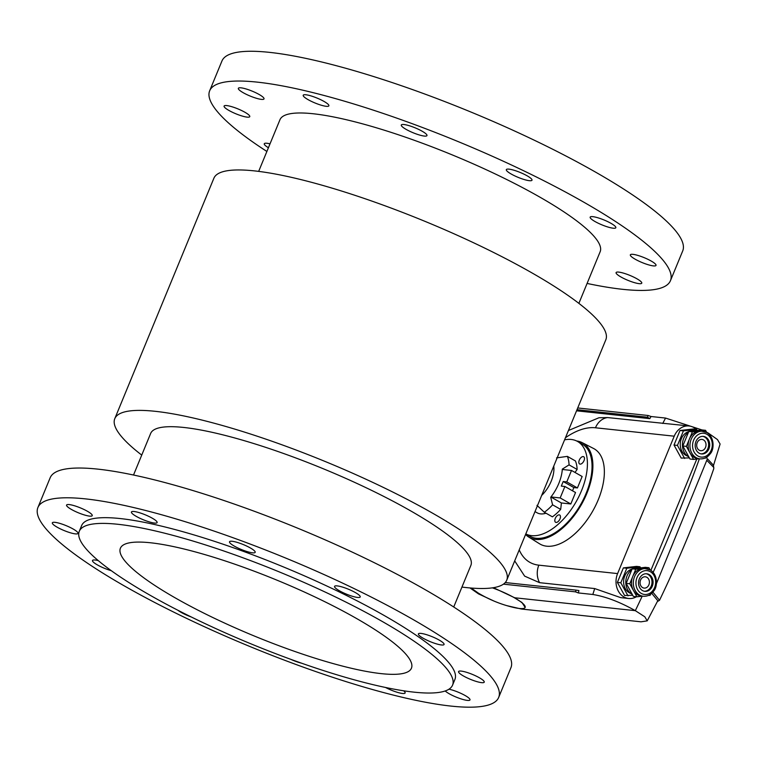 <?xml version="1.0" encoding="UTF-8"?>
<svg xmlns="http://www.w3.org/2000/svg" width="758" height="758" viewBox="0 0 758 758"><rect width="100%" height="100%" fill="white"/><g stroke="black" fill="none" stroke-linecap="round" stroke-linejoin="round"><path stroke-width="1.14" d="M586.124 493.392A52.994 28.491 119.5 0 1 529.918 536.276L529.918 536.276A52.994 28.491 119.5 0 0 586.114 493.392A52.994 28.491 119.5 0 0 582.182 444.074A52.994 28.491 119.5 0 1 586.114 493.392M550.905 497.03L561.375 502.961A100.937 54.263 119.5 0 1 560.664 509.395A37.853 20.352 119.5 0 1 552.393 516.833L544.32 512.256L536.977 505.349M572.508 490.805L573.844 487.565L563.203 481.529L566.776 481.908L571.504 470.462L562.294 469.477A31.77 17.083 -60.5 0 1 550.962 496.954A31.77 17.083 -60.5 0 1 550.706 497.286L552.591 504.819L560.664 509.395M556.533 457.898L567.363 456.373A37.853 20.352 119.5 0 1 569.059 464.872L562.313 469.117A31.77 17.083 -60.5 0 1 562.294 469.477M569.059 464.872L577.122 469.448A100.937 54.263 119.5 0 1 574.981 472.433M550.962 496.954L560.171 497.94L564.89 486.494L575.54 492.52L570.812 503.975L560.171 497.94M563.203 481.529L561.308 486.105L564.89 486.494M564.587 439.848A52.994 28.491 119.5 0 1 577.549 441.45A52.994 28.491 119.5 0 1 579.027 496.244A52.994 28.491 119.5 0 1 531.604 535.641A52.994 28.491 119.5 0 1 525.806 533.935M556.078 522.423A4.16 2.236 119.5 0 1 555.576 522.271A4.16 2.236 119.5 0 1 555.69 517.543A4.16 2.236 119.5 0 1 559.688 515.023A4.16 2.236 119.5 0 1 559.802 519.334A4.16 2.236 119.5 0 1 556.078 522.423M580.097 464.133A4.16 2.236 119.5 0 1 579.605 463.981A4.16 2.236 119.5 0 1 579.709 459.253A4.16 2.236 119.5 0 1 583.707 456.733A4.16 2.236 119.5 0 1 583.831 461.044A4.16 2.236 119.5 0 1 580.097 464.133M561.375 502.961L570.812 503.975M545.997 513.204A29.022 15.605 119.5 0 1 537.109 512.796L535.006 511.612M567.363 456.373L575.426 460.949A37.853 20.352 119.5 0 1 577.122 469.448M571.504 470.462L582.144 476.498L577.425 487.944L566.776 481.908M573.844 487.565L577.425 487.944M552.591 504.819A37.853 20.352 119.5 0 1 544.32 512.256M541.686 495.41A24.123 12.971 -60.5 0 0 553.747 466.132M577.549 441.45L582.182 444.074A52.994 28.491 119.5 0 1 583.66 498.868A52.994 28.491 119.5 0 1 536.228 538.265A52.994 28.491 119.5 0 1 529.918 536.276L525.796 533.945M514.388 597.588L514.331 597.73A30.282 5.799 -157.6 0 0 492.397 587.857M494.121 601.113L478.535 593.902L479.606 594.016L471.182 588.037A30.282 5.799 -157.6 0 0 477.521 592.614A123.014 123.014 0 0 0 513.374 607.395A30.282 5.799 -157.6 0 0 525.142 607.433A30.282 5.799 -157.6 0 0 514.331 597.73L635.327 610.664A949.783 510.646 -60.5 0 0 642.197 596.195A949.783 510.646 -60.5 0 1 635.327 610.664C619.76 601.937 605.595 596.546 592.822 594.49L578.326 592.936L578.923 590.567L576.175 590.131L505.254 582.551M469.998 587.943L478.535 593.902L479.918 594.045M653.14 572.394A949.783 510.646 -60.5 0 0 699.397 458.798A949.783 510.646 -60.5 0 1 653.14 572.394M713.392 465.8L720.1 444.036L717.475 439.574L708.474 433.197A949.783 510.646 -60.5 0 1 708.332 433.604A949.783 510.646 -60.5 0 0 708.474 433.197L706.598 432.202M656.4 583.717L707.404 458.789L713.458 465.232L713.799 468.605C698.336 513.242 680.239 557.139 659.526 600.289L652.875 592.112M506.77 605.633L521.466 609.034L641.041 621.816L647.218 620.859L657.792 600.706L651.88 593.495L652.174 592.86M647.218 620.859L644.793 616.775L635.327 610.664L514.691 597.768L493.43 587.696M706.835 460.371L713.828 467.506M657.347 601.587L659.526 600.289M525.142 607.433L521.968 602.496L514.331 597.73M636.436 596.745A17.661 14.506 96.1 0 1 628.676 598.498A17.661 14.506 96.1 0 1 617.599 573.588L674.222 436.191A17.661 14.506 -83.9 0 1 689.06 425.977A17.661 14.506 -83.9 0 1 696.27 429.331M576.649 440.985A54.254 29.174 119.5 0 1 582.229 442.672L593.59 448.499A54.784 29.458 119.5 0 1 595.959 504.904A54.784 29.458 119.5 0 1 546.66 546.186A54.784 29.458 119.5 0 1 539.573 543.799L528.733 537.043A54.254 29.174 119.5 0 1 525.578 534.466M650.885 570.386L696.782 459.045M519.221 549.891A75.705 40.705 -60.5 0 0 538.843 565.165A17.661 14.506 96.1 0 0 539.573 582.675L524.65 576.137L514.691 560.892M568.434 430.516L598.981 417.743L607.622 417.573L689.06 425.977M539.573 582.675L594.698 588.568L620.726 597.645L628.676 598.498M706.551 432.458A13.881 11.398 -83.9 0 0 702.837 431.255A13.881 11.398 -83.9 0 0 691.694 438.171A13.881 11.398 -83.9 0 0 691.77 453.076A13.881 11.398 -83.9 0 0 699.88 458.855C704.097 459.14 707.584 457.406 710.331 453.654C714.112 449.845 714.86 437.205 706.778 432.534L705.565 430.326L701.984 429.938L665.543 418.065L651.046 416.512L648.147 415.498L647.446 417.213L649.786 418.643L651.046 416.512M649.786 418.643L576.554 410.817M576.175 590.131L575.464 591.846L578.326 592.936M575.464 591.846L503.435 584.153M647.446 417.213L577.018 409.69M648.147 415.498L577.719 407.965M582.229 442.672A54.254 29.174 119.5 0 1 581.424 504.563A54.254 29.174 119.5 0 1 528.733 537.043M587.09 283.445A249.183 47.707 -157.6 0 0 670.442 280.697A249.183 47.707 -157.6 0 0 458.239 141.632A249.183 47.707 -157.6 0 0 209.672 90.78A249.183 47.707 -157.6 0 0 266.882 151.467M670.442 280.697L682.712 250.926A249.183 47.707 -157.6 0 0 470.5 111.862A249.183 47.707 -157.6 0 0 221.942 61.01L209.672 90.78M636.805 278.717A13.881 2.653 -157.6 0 0 623.72 273.202A13.881 2.653 -157.6 0 0 616.093 272.586A13.881 2.653 -157.6 0 0 621.048 277.04A13.881 2.653 -157.6 0 0 634.143 282.554A13.881 2.653 -157.6 0 0 641.761 283.17A13.881 2.653 -157.6 0 0 636.805 278.717M651.056 260.96A13.881 2.653 -157.6 0 0 637.971 255.446A13.881 2.653 -157.6 0 0 630.343 254.83A13.881 2.653 -157.6 0 0 635.308 259.283A13.881 2.653 -157.6 0 0 648.393 264.798A13.881 2.653 -157.6 0 0 656.011 265.414A13.881 2.653 -157.6 0 0 651.056 260.96M610.882 223.278A13.881 2.653 -157.6 0 0 597.797 217.754A13.881 2.653 -157.6 0 0 590.169 217.148A13.881 2.653 -157.6 0 0 595.125 221.592A13.881 2.653 -157.6 0 0 608.21 227.106A13.881 2.653 -157.6 0 0 615.837 227.722A13.881 2.653 -157.6 0 0 610.882 223.278M527.037 175.761A13.881 2.653 -157.6 0 0 513.952 170.237A13.881 2.653 -157.6 0 0 506.335 169.631A13.881 2.653 -157.6 0 0 511.29 174.075A13.881 2.653 -157.6 0 0 524.375 179.589A13.881 2.653 -157.6 0 0 531.993 180.205A13.881 2.653 -157.6 0 0 527.037 175.761M422.007 131.134A13.881 2.653 -157.6 0 0 408.922 125.62A13.881 2.653 -157.6 0 0 401.295 125.004A13.881 2.653 -157.6 0 0 406.25 129.457A13.881 2.653 -157.6 0 0 419.345 134.971A13.881 2.653 -157.6 0 0 426.962 135.587A13.881 2.653 -157.6 0 0 422.007 131.134M323.922 101.373A13.881 2.653 -157.6 0 0 310.827 95.859A13.881 2.653 -157.6 0 0 303.209 95.243A13.881 2.653 -157.6 0 0 308.165 99.686A13.881 2.653 -157.6 0 0 321.25 105.21A13.881 2.653 -157.6 0 0 328.877 105.817A13.881 2.653 -157.6 0 0 323.922 101.373M259.056 94.437A13.881 2.653 -157.6 0 0 245.971 88.923A13.881 2.653 -157.6 0 0 238.353 88.307A13.881 2.653 -157.6 0 0 243.309 92.76A13.881 2.653 -157.6 0 0 256.394 98.275A13.881 2.653 -157.6 0 0 264.011 98.891A13.881 2.653 -157.6 0 0 259.056 94.437M244.806 112.193A13.881 2.653 -157.6 0 0 231.721 106.679A13.881 2.653 -157.6 0 0 224.103 106.063A13.881 2.653 -157.6 0 0 229.058 110.516A13.881 2.653 -157.6 0 0 242.143 116.031A13.881 2.653 -157.6 0 0 249.761 116.647A13.881 2.653 -157.6 0 0 244.806 112.193M270.019 143.849A13.881 2.653 -157.6 0 0 264.277 143.755A13.881 2.653 -157.6 0 0 268.417 147.725M578.875 303.371L600.156 251.732A173.165 33.153 -157.6 0 0 538.322 196.246A173.165 33.153 -157.6 0 0 375.039 127.391A173.165 33.153 -157.6 0 0 279.958 119.745L258.668 171.384M498.669 697.445L510.939 667.675A249.183 47.707 -157.6 0 0 298.728 528.62A249.183 47.707 -157.6 0 0 50.17 477.767L37.9 507.528A249.183 47.707 -157.6 0 0 126.88 587.374A249.183 47.707 -157.6 0 0 361.841 686.445A249.183 47.707 -157.6 0 0 498.669 697.445A249.183 47.707 -157.6 0 0 286.467 558.381A249.183 47.707 -157.6 0 0 37.9 507.528M176.605 598.668A157.399 30.131 -157.6 0 0 325.021 661.241A157.399 30.131 -157.6 0 0 411.442 668.196A157.399 30.131 -157.6 0 0 277.409 580.353A157.399 30.131 -157.6 0 0 120.399 548.233A157.399 30.131 -157.6 0 0 176.605 598.668M151.363 595.968A201.874 38.649 -157.6 0 0 341.716 676.231A201.874 38.649 -157.6 0 0 452.564 685.137A201.874 38.649 -157.6 0 0 280.649 572.48A201.874 38.649 -157.6 0 0 79.287 531.282A201.874 38.649 -157.6 0 0 151.363 595.968M448.982 689.193A13.881 2.653 22.4 0 1 463.11 694.432A13.881 2.653 22.4 0 1 469.988 699.918A13.881 2.653 22.4 0 1 462.371 699.302A13.881 2.653 22.4 0 1 449.276 693.788A13.881 2.653 22.4 0 1 445.192 690.964M463.536 676.032A13.881 2.653 22.4 0 1 458.571 671.588A13.881 2.653 22.4 0 1 472.424 674.412A13.881 2.653 22.4 0 1 484.239 682.162A13.881 2.653 22.4 0 1 476.621 681.546A13.881 2.653 22.4 0 1 463.536 676.032M423.352 638.34A13.881 2.653 22.4 0 1 418.397 633.896A13.881 2.653 22.4 0 1 432.24 636.729A13.881 2.653 22.4 0 1 444.065 644.471A13.881 2.653 22.4 0 1 436.437 643.864A13.881 2.653 22.4 0 1 423.352 638.34M339.518 590.823A13.881 2.653 22.4 0 1 334.562 586.379A13.881 2.653 22.4 0 1 348.405 589.212A13.881 2.653 22.4 0 1 360.221 596.953A13.881 2.653 22.4 0 1 352.603 596.338A13.881 2.653 22.4 0 1 339.518 590.823M234.478 546.205A13.881 2.653 22.4 0 1 229.522 541.762A13.881 2.653 22.4 0 1 243.375 544.595A13.881 2.653 22.4 0 1 255.19 552.336A13.881 2.653 22.4 0 1 247.572 551.72A13.881 2.653 22.4 0 1 234.478 546.205M136.393 516.444A13.881 2.653 22.4 0 1 131.437 511.991A13.881 2.653 22.4 0 1 145.28 514.824A13.881 2.653 22.4 0 1 157.105 522.575A13.881 2.653 22.4 0 1 149.478 521.959A13.881 2.653 22.4 0 1 136.393 516.444M71.536 509.509A13.881 2.653 22.4 0 1 66.581 505.065A13.881 2.653 22.4 0 1 80.424 507.898A13.881 2.653 22.4 0 1 92.239 515.639A13.881 2.653 22.4 0 1 84.621 515.023A13.881 2.653 22.4 0 1 71.536 509.509M57.286 527.265A13.881 2.653 22.4 0 1 52.33 522.821A13.881 2.653 22.4 0 1 66.173 525.654A13.881 2.653 22.4 0 1 77.989 533.395A13.881 2.653 22.4 0 1 70.371 532.779A13.881 2.653 22.4 0 1 57.286 527.265M111.274 570.679A13.881 2.653 22.4 0 1 97.46 564.947A13.881 2.653 22.4 0 1 92.504 560.503A13.881 2.653 22.4 0 1 98.284 560.617M191.234 616.955A13.881 2.653 22.4 0 1 181.295 612.473A13.881 2.653 22.4 0 1 177.941 610.285M301.542 663.184A13.881 2.653 22.4 0 1 290.627 659.27M403.597 690.784A13.881 2.653 22.4 0 1 405.132 692.983A13.881 2.653 22.4 0 1 385.557 687.478M141.737 455.094A211.965 40.581 22.4 0 1 114.78 418.672L213.879 178.244A211.965 40.581 22.4 0 1 330.27 187.596A211.965 40.581 22.4 0 1 530.136 271.866A211.965 40.581 22.4 0 1 605.822 339.783L506.723 580.221A211.965 40.581 22.4 0 1 461.935 587.071M114.78 418.672A211.965 40.581 22.4 0 1 231.171 428.033A211.965 40.581 22.4 0 1 431.037 512.304A211.965 40.581 22.4 0 1 506.723 580.221M133.522 475.02L150.653 433.453A173.165 33.153 22.4 0 1 245.734 441.109A173.165 33.153 22.4 0 1 409.026 509.954A173.165 33.153 22.4 0 1 470.86 565.44L453.729 606.997M452.564 685.137L454.923 679.414A201.874 38.649 -157.6 0 0 283.009 566.757A201.874 38.649 -157.6 0 0 81.646 525.559L79.287 531.282M689.382 457.908L681.186 458.078L674.004 445.041L680.002 430.497L693.182 429L696.611 429.369L697.227 430.478M684.626 458.448L677.444 445.41L674.004 445.041M677.444 445.41L683.432 430.866L680.002 430.497M683.432 430.866L696.611 429.369M688.728 431.634A12.621 10.356 96.1 0 0 680.343 442.625A12.621 10.356 96.1 0 0 685.905 455.359A12.621 10.356 96.1 0 0 687.449 456.051M696.431 430.572L695.313 430.449A13.881 11.398 96.1 0 0 690.311 431.264M688.444 432.325A13.881 11.398 96.1 0 0 684.256 452.27A13.881 11.398 96.1 0 0 688.861 456.96M706.778 432.534L701.046 431.065A13.881 11.398 96.1 0 0 698.971 431.075A13.881 11.398 96.1 0 0 689.392 439.09A13.881 11.398 96.1 0 0 689.988 452.886A13.881 11.398 96.1 0 0 698.099 458.666L699.88 458.855M705.565 430.326L692.386 431.823L686.388 446.367L693.579 459.405L699.122 458.77M704.902 458.116L706.75 457.908L707.186 456.847M692.386 431.823L688.804 431.444L682.816 445.979L689.998 459.026L693.579 459.405M686.388 446.367L682.816 445.979L686.407 452.507M703.481 439.905A5.676 4.662 -83.9 0 1 705.821 446.5A5.676 4.662 -83.9 0 1 700.752 450.697A5.676 4.662 -83.9 0 1 699.236 450.205A5.676 4.662 -83.9 0 1 696.896 443.61A5.676 4.662 -83.9 0 1 701.965 439.413A5.676 4.662 -83.9 0 1 703.481 439.905M700.96 453.871A8.831 7.248 96.1 0 0 708.379 446.993A8.831 7.248 96.1 0 0 704.665 437.044A8.831 7.248 96.1 0 0 702.837 436.352M705.736 437.158A8.831 7.248 96.1 0 0 703.377 436.39A8.831 7.248 96.1 0 0 695.219 444.396A8.831 7.248 96.1 0 0 701.491 453.947A8.831 7.248 96.1 0 0 709.384 447.428A8.831 7.248 96.1 0 0 705.736 437.158M701.984 429.938L688.804 431.444M685.81 438.711L682.816 445.979M632.75 595.295L624.564 595.475L617.382 582.428L623.37 567.884L636.549 566.387L639.989 566.757L640.595 567.875M627.994 595.845L620.811 582.798L617.382 582.428M620.811 582.798L626.809 568.254L623.37 567.884M626.809 568.254L639.989 566.757M632.096 569.021A12.621 10.356 96.1 0 0 623.711 580.012A12.621 10.356 96.1 0 0 629.273 592.747A12.621 10.356 96.1 0 0 630.827 593.438M639.809 567.96L638.691 567.846A13.881 11.398 96.1 0 0 633.679 568.661M631.812 569.722A13.881 11.398 96.1 0 0 627.624 589.667A13.881 11.398 96.1 0 0 632.229 594.348M643.258 596.243C647.474 596.527 650.951 594.793 653.699 591.041C657.489 587.242 658.228 574.592 650.146 569.921L644.414 568.453A13.881 11.398 96.1 0 0 642.348 568.462A13.881 11.398 96.1 0 0 632.759 576.487A13.881 11.398 96.1 0 0 633.356 590.274A13.881 11.398 96.1 0 0 641.467 596.053L643.258 596.243A13.881 11.398 -83.9 0 1 635.147 590.463A13.881 11.398 -83.9 0 1 635.062 575.559A13.881 11.398 -83.9 0 1 646.204 568.642A13.881 11.398 -83.9 0 1 649.919 569.855M650.156 569.931L648.933 567.714L635.754 569.211L629.765 583.755L636.947 596.792L642.5 596.167M648.27 595.504L650.127 595.295L650.563 594.234M635.754 569.211L632.181 568.832L626.184 583.376L633.366 596.413L636.947 596.792M629.765 583.755L626.184 583.376L629.775 589.895M646.858 577.293A5.676 4.662 -83.9 0 1 649.199 583.897A5.676 4.662 -83.9 0 1 644.129 588.094A5.676 4.662 -83.9 0 1 642.604 587.602A5.676 4.662 -83.9 0 1 640.264 580.998A5.676 4.662 -83.9 0 1 645.333 576.8A5.676 4.662 -83.9 0 1 646.858 577.293M644.328 591.259A8.831 7.248 96.1 0 0 651.757 584.38A8.831 7.248 96.1 0 0 648.033 574.431A8.831 7.248 96.1 0 0 646.204 573.749M649.113 574.545A8.831 7.248 96.1 0 0 646.745 573.778A8.831 7.248 96.1 0 0 638.596 581.793A8.831 7.248 96.1 0 0 644.869 591.344A8.831 7.248 96.1 0 0 652.752 584.816A8.831 7.248 96.1 0 0 649.113 574.545M648.933 567.714L645.352 567.325L632.181 568.832M629.178 576.099L626.184 583.376M674.222 436.191L595.466 427.777A75.705 40.705 -60.5 0 0 565.449 437.745M617.599 573.588L538.843 565.165M595.466 427.777A17.661 14.506 -83.9 0 1 607.622 417.573M594.698 588.568A949.783 779.916 96.1 0 0 592.822 594.49M665.543 418.065A949.783 779.916 96.1 0 0 662.748 423.466M706.92 434.296A11.986 9.845 96.1 0 0 692.575 446.291A11.986 9.845 96.1 0 0 707.811 454.923A11.986 9.845 96.1 0 0 706.92 434.296M650.288 571.684A11.986 9.845 96.1 0 0 635.953 583.679A11.986 9.845 96.1 0 0 651.179 592.311A11.986 9.845 96.1 0 0 650.288 571.684"/></g></svg>
